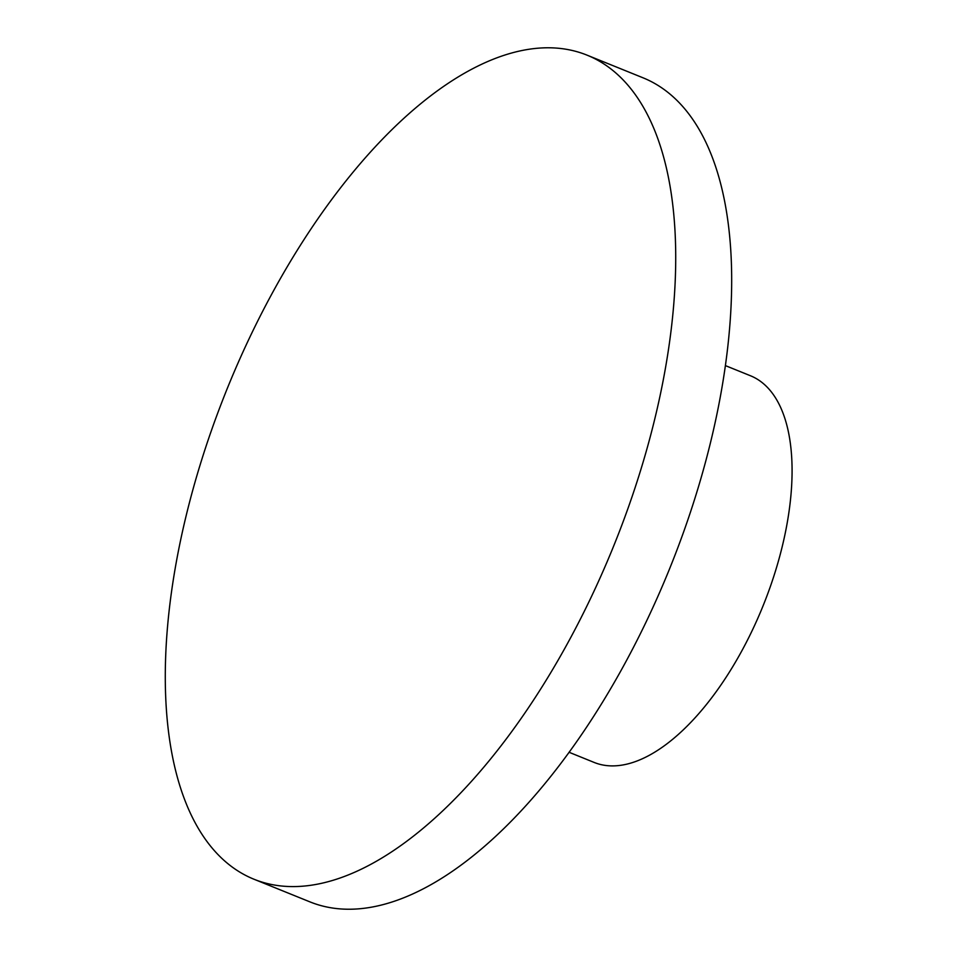 <?xml version="1.0" encoding="UTF-8"?>
<svg xmlns="http://www.w3.org/2000/svg" width="957" height="957" viewBox="0 0 957 957"><rect width="100%" height="100%" fill="white"/><g stroke="black" fill="none" stroke-linecap="round" stroke-linejoin="round"><path stroke-width="1.44" d="M246.547 344.173A444.419 208.65 -68 0 0 253.772 879.148A444.419 208.65 -68 0 0 613.904 545.454A444.419 208.65 -68 0 0 587.215 55.219A444.419 208.65 -68 0 0 246.547 344.173M253.772 879.148L309.733 901.793A444.419 208.65 -68 0 0 669.864 568.099A444.419 208.65 -68 0 0 643.176 77.864L587.215 55.219M569.02 752.25L594.082 762.406A208.542 97.901 -68 0 0 763.076 605.817A208.542 97.901 -68 0 0 750.551 375.79L725.478 365.646"/></g></svg>
